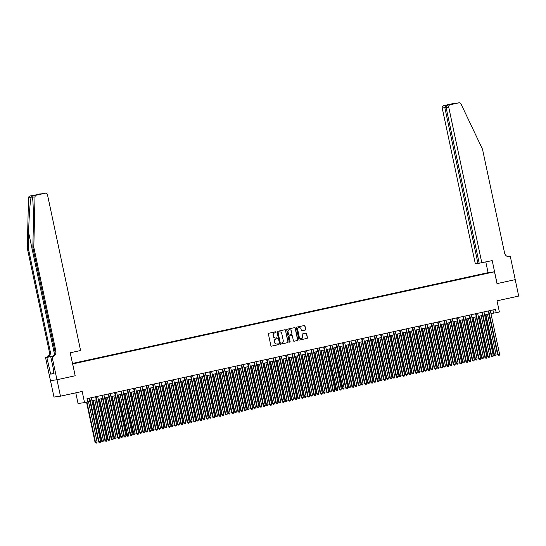 <?xml version="1.0" encoding="UTF-8"?>
<svg xmlns="http://www.w3.org/2000/svg" width="546" height="546" viewBox="0 0 546 546"><rect width="100%" height="100%" fill="white"/><g stroke="black" fill="none" stroke-linecap="round" stroke-linejoin="round"><path stroke-width="0.82" d="M276.017 332.159A0.464 0.444 82.3 0 0 275.484 331.797L268.878 333.244A0.662 0.635 82.3 0 0 268.393 334.022L270.864 345.632A0.662 0.635 82.3 0 0 271.621 346.144L278.228 344.697A0.464 0.444 82.3 0 0 278.569 344.151A0.464 0.444 82.3 0 0 278.037 343.796L277.184 343.987A2.109 2.034 82.3 0 1 274.754 342.356L274.549 341.387A2.109 2.034 82.3 0 1 276.099 338.889L276.952 338.704A0.464 0.444 82.3 0 0 277.293 338.151A0.464 0.444 82.3 0 0 276.761 337.797L275.907 337.988A2.109 2.034 82.3 0 1 273.478 336.356L273.273 335.387A2.109 2.034 82.3 0 1 274.822 332.889L275.675 332.705A0.464 0.444 82.3 0 0 276.017 332.159M275.662 338.022A2.109 2.034 82.3 0 1 273.3 336.377L273.096 335.415A2.109 2.034 82.3 0 1 274.645 332.91L275.498 332.726A0.464 0.444 82.3 0 0 275.423 331.811M271.492 346.157L278.05 344.724A0.464 0.444 82.3 0 0 277.969 343.809M276.938 344.021A2.109 2.034 82.3 0 1 274.577 342.376L274.372 341.407A2.109 2.034 82.3 0 1 275.921 338.909L276.774 338.725A0.464 0.444 82.3 0 0 276.692 337.81M483.353 273.717L486.022 273.198L483.353 273.717M305.187 330.071A0.662 0.635 82.3 0 0 305.671 329.286L304.982 326.03A0.662 0.635 82.3 0 0 304.224 325.525L296.887 327.122A0.662 0.635 82.3 0 0 296.403 327.907L298.867 339.516A0.662 0.635 82.3 0 0 299.631 340.022L306.961 338.424A0.662 0.635 82.3 0 0 307.446 337.64L306.613 333.708A0.662 0.635 82.3 0 0 305.856 333.197L302.716 333.886A0.662 0.635 82.3 0 0 302.231 334.664L302.641 336.616A1.768 1.699 82.3 0 1 301.215 338.725A1.768 1.699 82.3 0 1 299.317 337.339L297.693 329.695A1.768 1.699 82.3 0 1 299.119 327.586A1.768 1.699 82.3 0 1 301.017 328.972L301.29 330.248A0.662 0.635 82.3 0 0 302.047 330.753L305.009 330.091A0.662 0.635 82.3 0 0 305.494 329.313L304.805 326.058A0.662 0.635 82.3 0 0 304.177 325.532M72.679 363.943L75.198 375.771L56.989 379.75L60.476 396.178L82.173 391.441L84.548 402.614L87.715 401.917L87.012 398.635L495.515 309.391L496.218 312.674L499.385 311.984L497.01 300.812L518.7 296.075L515.206 279.648L496.997 283.627L494.485 271.799L72.584 363.957M285.647 330.255A0.662 0.635 82.3 0 0 284.889 329.743L277.552 331.347A0.662 0.635 82.3 0 0 277.068 332.132L279.538 343.741A0.662 0.635 82.3 0 0 280.296 344.246L287.633 342.642A0.662 0.635 82.3 0 0 288.117 341.864L285.469 330.275A0.662 0.635 82.3 0 0 284.841 329.757M287.216 329.238L294.553 327.634A0.662 0.635 82.3 0 1 295.311 328.146L297.782 339.755A0.662 0.635 82.3 0 1 297.297 340.533L294.157 341.223A0.662 0.635 82.3 0 1 293.4 340.711L292.397 336.002A0.662 0.635 82.3 0 0 291.639 335.49L289.557 335.947A0.662 0.635 82.3 0 0 289.073 336.732L290.117 341.632A0.464 0.444 82.3 0 1 289.742 342.185A0.464 0.444 82.3 0 1 289.243 341.823L286.732 330.016A0.662 0.635 82.3 0 1 287.216 329.238M60.476 396.178L53.979 397.051L50.485 380.63M72.502 363.568L74.979 362.994L72.481 363.479M72.475 363.445L487.981 272.672L494.485 271.799M479.258 275.068L479.17 274.652L77.696 362.687M479.17 274.652L490.035 272.604L484.302 273.962L72.543 363.752M72.509 363.595L77.593 362.489M75.778 392.833L78.044 403.487L84.548 402.614M490.963 313.602L496.218 312.674M87.667 401.706L89.94 401.208M91.953 400.771L96.273 399.829M98.287 399.385L102.607 398.443M104.62 398.007L108.941 397.058M110.954 396.621L115.274 395.679M117.288 395.236L121.608 394.294M123.621 393.85L127.941 392.908M129.955 392.472L134.275 391.523M136.288 391.086L140.609 390.144M142.622 389.701L146.942 388.759M148.956 388.315L153.276 387.373M155.289 386.937L159.609 385.988M161.623 385.551L165.943 384.609M167.956 384.166L172.277 383.224M174.29 382.78L178.61 381.838M180.624 381.401L184.944 380.46M186.957 380.016L191.277 379.074M193.291 378.631L197.611 377.689M199.624 377.252L203.945 376.303M205.958 375.866L210.278 374.925M212.292 374.481L216.612 373.539M218.625 373.095L222.945 372.154M224.959 371.717L229.279 370.768M231.292 370.331L235.606 369.389M237.626 368.946L241.939 368.004M243.96 367.56L248.273 366.619M250.293 366.182L254.607 365.24M256.627 364.796L260.94 363.854M262.96 363.411L267.274 362.469M269.294 362.032L273.607 361.083M275.628 360.647L279.941 359.705M281.961 359.261L286.275 358.319M288.295 357.876L292.608 356.934M294.622 356.497L298.942 355.548M300.955 355.112L305.275 354.17M307.289 353.726L311.609 352.784M313.622 352.341L317.943 351.399M319.956 350.962L324.276 350.013M326.29 349.577L330.61 348.635M332.623 348.191L336.943 347.249M338.957 346.812L343.277 345.864M345.29 345.427L349.611 344.485M351.624 344.041L355.944 343.1M357.958 342.656L362.278 341.714M364.291 341.277L368.611 340.329M370.625 339.892L374.945 338.95M376.958 338.506L381.279 337.565M383.292 337.121L387.612 336.179M389.626 335.742L393.946 334.794M395.959 334.357L400.279 333.415M402.293 332.971L406.613 332.029M408.626 331.593L412.947 330.644M414.96 330.207L419.28 329.265M421.294 328.822L425.614 327.88M427.627 327.436L431.947 326.494M433.961 326.058L438.281 325.109M440.294 324.672L444.615 323.73M446.628 323.287L450.941 322.345M452.962 321.901L457.275 320.959M459.295 320.522L463.609 319.574M465.629 319.137L469.942 318.195M471.962 317.752L476.276 316.81M478.296 316.366L482.609 315.424M484.63 314.987L488.943 314.046M492.929 309.957L493.577 313.029M75.198 375.771L70.209 352.798L80.596 350.525L47.495 194.785A2.013 1.945 82.3 0 0 45.175 193.229L36.534 195.12A2.013 1.945 82.3 0 0 35.005 197.024L33.804 247.29L55.869 351.112A4.702 4.539 -97.7 0 1 52.416 356.681L52.068 356.756L56.955 379.757L75.102 375.791M280.159 344.26L287.455 342.67A0.662 0.635 82.3 0 0 287.94 341.892L285.469 330.275M280.719 343.202L280.61 343.222A0.464 0.444 82.3 0 1 280.078 342.861L277.914 332.671A0.464 0.444 82.3 0 1 278.255 332.125L278.426 332.105A0.464 0.444 82.3 0 0 278.091 332.65L280.255 342.84A0.464 0.444 82.3 0 0 280.787 343.195L281.688 342.997A2.109 2.034 82.3 0 0 283.238 340.499L281.756 333.531A2.109 2.034 82.3 0 0 279.156 331.927L279.484 331.879M279.402 331.893A2.109 2.034 82.3 0 0 279.313 331.9L278.426 332.105M278.255 332.125L279.156 331.927M294.028 341.236L297.12 340.561A0.662 0.635 82.3 0 0 297.604 339.776L295.14 328.166A0.662 0.635 82.3 0 0 294.512 327.641M291.564 335.503A0.662 0.635 82.3 0 0 291.462 335.517L289.38 335.974A0.662 0.635 82.3 0 0 288.895 336.752L290.117 341.632M289.653 342.185A0.464 0.444 82.3 0 0 289.94 341.653M291.359 331.115A1.768 1.699 82.3 0 0 289.462 329.729A1.768 1.699 82.3 0 0 288.035 331.845L288.609 334.534A0.662 0.635 82.3 0 0 289.366 335.046L291.448 334.589A0.662 0.635 82.3 0 0 291.933 333.811L291.359 331.115M289.373 329.743A1.768 1.699 82.3 0 0 287.858 331.866L288.035 331.845M289.264 335.06L289.189 335.067A0.662 0.635 82.3 0 1 288.431 334.561L287.858 331.866M301.918 330.767L305.009 330.091M299.031 327.6A1.768 1.699 82.3 0 0 297.515 329.723L297.693 329.695M301.126 338.738A1.768 1.699 82.3 0 1 299.14 337.367L297.515 329.723M299.495 340.042L306.791 338.445A0.662 0.635 82.3 0 0 307.275 337.667L306.436 333.729A0.662 0.635 82.3 0 0 305.808 333.21M86.534 402.177L95.086 442.431L97.113 442.028L88.5 401.528M86.964 402.081L95.53 442.376L96.055 443.14L95.086 442.431M97.113 442.028L96.683 443.004L96.055 443.14M89.285 398.136L98.601 441.96L99.044 441.898L89.721 398.041M100.628 441.557L100.198 442.533L99.57 442.67L99.044 441.898L100.628 441.557L91.305 397.7M99.57 442.67L98.601 441.96M54.034 373.532L53.235 370.946L53.74 370.795M53.754 370.85L53.235 370.946M33.804 247.29L32.842 247.42L33.21 232.009C33.606 217.267 33.245 200.914 32.432 197.365C32.234 196.246 31.784 196.307 31.074 197.55C30.091 201.338 28.938 217.895 28.631 232.623L28.262 248.034L50.328 351.856A4.702 4.539 -97.7 0 1 46.874 357.425L45.564 357.63L50.45 380.63L56.955 379.757M35.005 197.024L32.385 197.099M28.262 248.034L27.3 248.164L49.372 351.986A4.702 4.539 -97.7 0 1 45.912 357.555M52.416 356.681L51.454 356.811A4.702 4.539 -97.7 0 0 54.907 351.242L32.842 247.42M45.175 193.229L30.03 195.994L36.534 195.12M31.074 197.55L28.501 197.898L27.3 248.164M52.068 356.756L50.792 356.927L53.917 371.628M53.761 373.437L50.669 374.112L54.061 373.662L53.638 371.69M50.669 374.112L46.84 357.459L45.564 357.63M50.792 356.927L51.911 356.688M53.112 356.067L46.874 357.425M53.058 356.101L46.84 357.459M28.501 197.898A2.013 1.945 -97.7 0 1 30.03 195.994M38.677 194.103A2.013 1.945 -97.7 0 1 38.827 194.083L41.789 193.796M43.079 193.516L45.325 193.209M37.817 194.663L35.517 194.97M481.818 262.872L448.716 107.139L446.089 107.487L479.19 263.227L492.205 260.606L497.092 283.606L515.24 279.641L510.353 256.64L509.049 256.818M479.17 263.124L475.32 263.745L442.212 108.012A2.013 1.945 -97.7 0 1 443.693 105.624L452.341 103.733A2.013 1.945 -97.7 0 1 452.491 103.706L458.995 102.832A2.013 1.945 82.3 0 1 461.008 103.958L482.521 149.263L504.593 253.085A4.702 4.539 82.3 0 0 510.005 256.716L510.353 256.64M443.693 105.624L451.051 104.19L453.357 103.883L450.197 104.75L458.845 102.86L452.341 103.733M488.083 272.659L485.817 261.998M477.941 263.397L444.84 107.658L442.212 108.012M450.197 104.75A2.013 1.945 82.3 0 0 448.716 107.139M445.795 105.344L444.84 107.658L446.068 107.391M451.051 104.19L450.532 104.498M446.089 107.487C445.993 106.272 446.662 105.453 448.095 105.03L453.303 103.897M92.82 400.58L101.419 441.052L101.863 440.991L103.447 440.642L94.833 400.143M93.25 400.491L101.863 440.991L102.389 441.762L101.419 441.052M103.447 440.642L103.017 441.618L102.389 441.762M99.154 399.201L107.753 439.667L109.78 439.264L101.167 398.757M99.584 399.106L108.197 439.605L108.722 440.376L107.753 439.667M109.78 439.264L109.35 440.24L108.722 440.376M105.487 397.816L114.087 438.281L116.114 437.878L107.501 397.372M105.917 397.72L114.53 438.226L115.056 438.991L114.087 438.281M116.114 437.878L115.684 438.854L115.056 438.991M111.821 396.43L120.42 436.896L120.864 436.841L122.447 436.493L113.834 395.993M112.251 396.335L120.864 436.841L121.383 437.605L120.42 436.896M122.447 436.493L122.017 437.469L121.383 437.605M95.618 396.751L104.934 440.574L105.378 440.52L96.055 396.662M106.961 440.172L106.531 441.148L105.904 441.284L105.378 440.52L106.961 440.172L97.638 396.314M105.904 441.284L104.934 440.574M101.952 395.372L111.268 439.196L111.712 439.134L102.389 395.277M113.295 438.786L112.865 439.762L112.23 439.905L111.712 439.134L113.295 438.786L103.972 394.929M112.23 439.905L111.268 439.196M108.285 393.987L117.602 437.81L118.045 437.749L108.722 393.891M119.629 437.407L119.199 438.383L118.564 438.52L118.045 437.749L119.629 437.407L110.306 393.543M118.564 438.52L117.602 437.81M114.619 392.601L123.935 436.425L124.379 436.37L115.056 392.506M125.962 436.022L125.532 436.998L124.897 437.134L124.379 436.37L125.962 436.022L116.639 392.165M124.897 437.134L123.935 436.425M118.154 395.045L126.754 435.517L127.198 435.455L128.781 435.107L120.168 394.608M118.584 394.956L127.716 436.227L126.754 435.517M128.781 435.107L128.351 436.083L127.716 436.227M120.953 391.216L130.269 435.039L130.706 434.985L121.389 391.127M132.289 434.636L131.866 435.612L131.231 435.749L130.706 434.985L132.289 434.636L122.973 390.779M131.231 435.749L130.269 435.039M124.488 393.666L133.088 434.131L135.115 433.729L126.501 393.222M124.918 393.57L134.05 434.841L133.088 434.131M135.115 433.729L134.685 434.705L134.05 434.841M127.286 389.837L136.602 433.66L137.039 433.599L127.723 389.742M138.623 433.251L138.199 434.227L137.565 434.37L137.039 433.599L138.623 433.251L129.306 389.394M137.565 434.37L136.602 433.66M130.822 392.281L139.421 432.746L141.441 432.343L132.835 391.837M131.252 392.185L139.858 432.691L140.383 433.456L139.421 432.746M141.441 432.343L141.018 433.319L140.383 433.456M133.62 388.452L142.936 432.275L143.373 432.214L134.057 388.356M144.956 431.872L144.533 432.848L143.898 432.985L143.373 432.214L144.956 431.872L135.633 388.008M143.898 432.985L142.936 432.275M137.155 390.895L145.755 431.367L146.191 431.306L147.775 430.958L139.169 390.458M137.585 390.8L146.191 431.306L146.717 432.07L145.755 431.367M147.775 430.958L147.352 431.934L146.717 432.07M139.953 387.066L149.27 430.89L149.706 430.835L140.383 386.971M151.29 430.487L150.867 431.463L150.232 431.599L149.706 430.835L151.29 430.487L141.967 386.629M150.232 431.599L149.27 430.89M143.489 389.51L152.088 429.982L152.525 429.92L154.109 429.572L145.502 389.073M143.919 389.421L152.525 429.92L153.051 430.692L152.088 429.982M154.109 429.572L153.685 430.548L153.051 430.692M146.287 385.688L155.603 429.511L156.04 429.449L146.717 385.592M157.623 429.101L157.2 430.077L156.566 430.214L156.04 429.449L157.623 429.101L148.3 385.244M156.566 430.214L155.603 429.511M149.822 388.131L158.422 428.596L160.442 428.194L151.836 387.687M150.252 388.035L158.859 428.535L159.384 429.306L158.422 428.596M160.442 428.194L160.019 429.17L159.384 429.306M152.621 384.302L161.937 428.125L162.374 428.064L153.051 384.207M163.957 427.723L163.534 428.692L162.899 428.835L162.374 428.064L163.957 427.723L154.634 383.858M162.899 428.835L161.937 428.125M156.156 386.745L164.756 427.211L165.192 427.156L166.776 426.808L158.169 386.309M156.586 386.65L165.192 427.156L165.718 427.921L164.756 427.211M166.776 426.808L166.353 427.784L165.718 427.921M158.954 382.917L168.27 426.74L168.707 426.679L159.384 382.821M170.291 426.337L169.867 427.313L169.233 427.45L168.707 426.679L170.291 426.337L160.968 382.48M169.233 427.45L168.27 426.74M162.49 385.36L171.089 425.832L171.526 425.771L173.109 425.423L164.503 384.923M162.92 385.264L171.526 425.771L172.051 426.542L171.089 425.832M173.109 425.423L172.686 426.399L172.051 426.542M165.288 381.531L174.604 425.354L175.041 425.3L165.718 381.436M176.624 424.952L176.201 425.928L175.566 426.064L175.041 425.3L176.624 424.952L167.301 381.094M175.566 426.064L174.604 425.354M168.823 383.981L177.423 424.447L179.443 424.044L170.837 383.538M169.253 383.886L177.86 424.385L178.385 425.157L177.423 424.447M179.443 424.044L179.02 425.02L178.385 425.157M171.621 380.152L180.938 423.976L181.374 423.914L172.051 380.057M182.958 423.566L182.535 424.542L181.9 424.686L181.374 423.914L182.958 423.566L173.635 379.709M181.9 424.686L180.938 423.976M175.157 382.596L183.756 423.061L185.776 422.659L177.17 382.152M175.587 382.5L184.193 423.007L184.719 423.771L183.756 423.061M185.776 422.659L185.353 423.635L184.719 423.771M177.955 378.767L187.271 422.59L187.708 422.529L178.385 378.671M189.291 422.188L188.868 423.164L188.234 423.3L187.708 422.529L189.291 422.188L179.968 378.323M188.234 423.3L187.271 422.59M181.49 381.21L190.09 421.676L190.527 421.621L192.11 421.273L183.504 380.774M181.92 381.115L190.527 421.621L191.052 422.386L190.09 421.676M192.11 421.273L191.687 422.249L191.052 422.386M184.289 377.382L193.605 421.205L194.042 421.15L184.719 377.286M195.625 420.802L195.202 421.778L194.567 421.915L194.042 421.15L195.625 420.802L186.302 376.945M194.567 421.915L193.605 421.205M187.824 379.825L196.424 420.297L196.86 420.236L198.444 419.888L189.837 379.388M188.254 379.736L196.86 420.236L197.386 421.007L196.424 420.297M198.444 419.888L198.021 420.864L197.386 421.007M190.622 375.996L199.938 419.819L200.375 419.765L191.052 375.907M201.959 419.417L201.535 420.393L200.901 420.529L200.375 419.765L201.959 419.417L192.636 375.559M200.901 420.529L199.938 419.819M194.158 378.446L202.757 418.912L204.777 418.509L196.171 378.003M194.588 378.351L203.194 418.85L203.719 419.621L202.757 418.912M204.777 418.509L204.354 419.485L203.719 419.621M196.956 374.617L206.272 418.441L206.709 418.379L197.386 374.522M208.292 418.031L207.869 419.007L207.234 419.151L206.709 418.379L208.292 418.031L198.969 374.174M207.234 419.151L206.272 418.441M200.484 377.061L209.091 417.526L209.528 417.472L211.111 417.124L202.505 376.617M200.921 376.965L209.528 417.472L210.053 418.236L209.091 417.526M211.111 417.124L210.688 418.1L210.053 418.236M203.289 373.232L212.606 417.055L213.042 416.994L203.719 373.136M214.626 416.653L214.203 417.629L213.568 417.765L213.042 416.994L214.626 416.653L205.303 372.788M213.568 417.765L212.606 417.055M206.818 375.675L215.424 416.148L215.861 416.086L217.445 415.738L208.838 375.238M207.255 375.58L215.861 416.086L216.387 416.851L215.424 416.148M217.445 415.738L217.021 416.714L216.387 416.851M209.623 371.846L218.939 415.67L219.376 415.615L210.053 371.751M220.959 415.267L220.536 416.243L219.901 416.38L219.376 415.615L220.959 415.267L211.636 371.41M219.901 416.38L218.939 415.67M213.152 374.29L221.758 414.762L222.195 414.701L223.778 414.353L215.172 373.853M213.588 374.201L222.195 414.701L222.72 415.472L221.758 414.762M223.778 414.353L223.355 415.329L222.72 415.472M215.957 370.461L225.273 414.291L225.71 414.23L216.387 370.372M227.293 413.882L226.87 414.858L226.235 414.994L225.71 414.23L227.293 413.882L217.97 370.024M226.235 414.994L225.273 414.291M219.485 372.911L228.091 413.377L230.112 412.974L221.505 372.468M219.922 372.816L228.528 413.315L229.054 414.086L228.091 413.377M230.112 412.974L229.689 413.95L229.054 414.086M222.29 369.082L231.606 412.906L232.043 412.844L222.72 368.987M233.627 412.496L233.203 413.472L232.569 413.615L232.043 412.844L233.627 412.496L224.304 368.639M232.569 413.615L231.606 412.906M225.819 371.526L234.425 411.991L234.862 411.937L236.445 411.588L227.839 371.089M226.256 371.43L234.862 411.937L235.387 412.701L234.425 411.991M236.445 411.588L236.022 412.564L235.387 412.701M228.624 367.697L237.94 411.52L238.377 411.459L229.054 367.601M239.96 411.118L239.537 412.093L238.902 412.23L238.377 411.459L239.96 411.118L230.637 367.26M238.902 412.23L237.94 411.52M232.152 370.14L240.759 410.612L241.195 410.551L242.779 410.203L234.173 369.703M232.589 370.045L241.195 410.551L241.721 411.322L240.759 410.612M242.779 410.203L242.356 411.179L241.721 411.322M234.957 366.311L244.274 410.135L244.71 410.08L235.387 366.216M246.294 409.732L245.871 410.708L245.236 410.845L244.71 410.08L246.294 409.732L236.971 365.875M245.236 410.845L244.274 410.135M238.486 368.762L247.092 409.227L249.113 408.824L240.506 368.318M238.923 368.666L247.529 409.166L248.055 409.937L247.092 409.227M249.113 408.824L248.689 409.8L248.055 409.937M241.291 364.933L250.607 408.756L251.044 408.695L241.721 364.837M252.627 408.347L252.204 409.323L251.57 409.466L251.044 408.695L252.627 408.347L243.304 364.489M251.57 409.466L250.607 408.756M244.82 367.376L253.426 407.842L255.446 407.439L246.84 366.932M245.256 367.281L253.863 407.78L254.388 408.551L253.426 407.842M255.446 407.439L255.023 408.415L254.388 408.551M251.153 365.991L259.76 406.456L260.196 406.401L261.78 406.053L253.173 365.554M251.59 365.895L260.196 406.401L260.722 407.166L259.76 406.456M261.78 406.053L261.357 407.029L260.722 407.166M257.487 364.605L266.093 405.077L266.53 405.016L268.113 404.668L259.5 364.168M257.917 364.516L266.53 405.016L267.055 405.787L266.093 405.077M268.113 404.668L267.69 405.644L267.055 405.787M247.625 363.547L256.941 407.371L257.378 407.309L248.055 363.452M258.961 406.968L258.538 407.944L257.903 408.08L257.378 407.309L258.961 406.968L249.638 363.104M257.903 408.08L256.941 407.371M253.958 362.162L263.274 405.985L263.711 405.931L254.388 362.066M265.295 405.582L264.871 406.558L264.237 406.695L263.711 405.931L265.295 405.582L255.972 361.725M264.237 406.695L263.274 405.985M260.292 360.776L269.601 404.6L270.045 404.545L260.722 360.688M271.628 404.197L271.205 405.173L270.57 405.309L270.045 404.545L271.628 404.197L262.305 360.34M270.57 405.309L269.601 404.6M263.82 363.227L272.42 403.692L274.447 403.289L265.834 362.783M264.25 363.131L272.863 403.63L273.389 404.402L272.42 403.692M274.447 403.289L274.024 404.265L273.389 404.402M266.625 359.398L275.935 403.221L276.378 403.16L267.055 359.302M277.962 402.812L277.539 403.787L276.904 403.931L276.378 403.16L277.962 402.812L268.639 358.954M276.904 403.931L275.935 403.221M270.154 361.841L278.753 402.306L280.78 401.904L272.167 361.397M270.584 361.745L279.197 402.252L279.723 403.016L278.753 402.306M280.78 401.904L280.357 402.88L279.723 403.016M272.959 358.012L282.268 401.836L282.712 401.774L273.389 357.917M284.295 401.433L283.865 402.409L283.238 402.545L282.712 401.774L284.295 401.433L274.972 357.569M283.238 402.545L282.268 401.836M276.488 360.456L285.087 400.928L285.531 400.866L287.114 400.518L278.501 360.019M276.918 360.36L285.531 400.866L286.056 401.631L285.087 400.928M287.114 400.518L286.684 401.494L286.056 401.631M279.293 356.627L288.602 400.45L289.046 400.395L279.723 356.531M290.629 400.047L290.199 401.023L289.571 401.16L289.046 400.395L290.629 400.047L281.306 356.19M289.571 401.16L288.602 400.45M282.821 359.07L291.421 399.542L291.864 399.481L293.448 399.133L284.835 358.633M283.251 358.981L291.864 399.481L292.39 400.252L291.421 399.542M293.448 399.133L293.018 400.109L292.39 400.252M285.626 355.241L294.936 399.071L295.379 399.01L286.056 355.153M296.963 398.662L296.533 399.638L295.905 399.774L295.379 399.01L296.963 398.662L287.64 354.804M295.905 399.774L294.936 399.071M289.155 357.691L297.754 398.157L299.781 397.754L291.168 357.248M289.585 357.596L298.198 398.095L298.723 398.867L297.754 398.157M299.781 397.754L299.351 398.73L298.723 398.867M291.953 353.863L301.269 397.686L301.713 397.625L292.39 353.767M303.296 397.276L302.866 398.252L302.238 398.396L301.713 397.625L303.296 397.276L293.973 353.419M302.238 398.396L301.269 397.686M295.488 356.306L304.088 396.771L306.115 396.369L297.502 355.862M295.918 356.21L304.531 396.717L305.057 397.481L304.088 396.771M306.115 396.369L305.685 397.345L305.057 397.481M298.287 352.477L307.603 396.3L308.046 396.239L298.723 352.382M309.63 395.898L309.2 396.874L308.572 397.01L308.046 396.239L309.63 395.898L300.307 352.04M308.572 397.01L307.603 396.3M301.822 354.92L310.421 395.393L310.865 395.331L312.449 394.983L303.835 354.484M302.252 354.825L310.865 395.331L311.391 396.096L310.421 395.393M312.449 394.983L312.019 395.959L311.391 396.096M304.62 351.092L313.936 394.915L314.38 394.86L305.057 350.996M315.963 394.512L315.533 395.488L314.905 395.625L314.38 394.86L315.963 394.512L306.64 350.655M314.905 395.625L313.936 394.915M308.156 353.542L316.755 394.007L318.782 393.605L310.169 353.098M308.586 353.446L317.199 393.946L317.724 394.717L316.755 394.007M318.782 393.605L318.352 394.574L317.724 394.717M310.954 349.713L320.27 393.536L320.714 393.475L311.391 349.617M322.297 393.127L321.867 394.103L321.232 394.246L320.714 393.475L322.297 393.127L312.974 349.269M321.232 394.246L320.27 393.536M314.489 352.156L323.089 392.622L325.116 392.219L316.503 351.713M314.919 352.061L323.532 392.56L324.058 393.332L323.089 392.622M325.116 392.219L324.686 393.195L324.058 393.332M317.287 348.328L326.604 392.151L327.047 392.089L317.724 348.232M328.631 391.748L328.201 392.724L327.566 392.861L327.047 392.089L328.631 391.748L319.308 347.884M327.566 392.861L326.604 392.151M320.823 350.771L329.422 391.236L329.866 391.182L331.449 390.834L322.836 350.334M321.253 350.675L329.866 391.182L330.385 391.946L329.422 391.236M331.449 390.834L331.019 391.81L330.385 391.946M323.621 346.942L332.937 390.765L333.381 390.704L324.058 346.846M334.964 390.363L334.534 391.339L333.899 391.475L333.381 390.704L334.964 390.363L325.641 346.505M333.899 391.475L332.937 390.765M327.156 349.385L335.756 389.858L336.2 389.796L337.783 389.448L329.17 348.949M327.586 349.297L336.718 390.567L335.756 389.858M337.783 389.448L337.353 390.424L336.718 390.567M329.955 345.557L339.271 389.38L339.714 389.325L330.391 345.468M341.298 388.977L340.868 389.953L340.233 390.09L339.714 389.325L341.298 388.977L331.975 345.12M340.233 390.09L339.271 389.38M333.49 348.007L342.089 388.472L344.116 388.07L335.503 347.563M333.92 347.911L343.052 389.182L342.089 388.472M344.116 388.07L343.687 389.045L343.052 389.182M336.288 344.178L345.604 388.001L346.041 387.94L336.725 344.082M347.625 387.592L347.201 388.568L346.567 388.711L346.041 387.94L347.625 387.592L338.308 343.734M346.567 388.711L345.604 388.001M339.824 346.621L348.423 387.087L350.45 386.684L341.837 346.178M340.254 346.526L348.867 387.032L349.385 387.797L348.423 387.087M350.45 386.684L350.02 387.66L349.385 387.797M342.622 342.792L351.938 386.616L352.375 386.554L343.059 342.697M353.958 386.213L353.535 387.189L352.9 387.326L352.375 386.554L353.958 386.213L344.642 342.349M352.9 387.326L351.938 386.616M346.157 345.236L354.757 385.701L355.193 385.647L356.777 385.299L348.171 344.799M346.587 345.14L355.193 385.647L355.719 386.411L354.757 385.701M356.777 385.299L356.354 386.275L355.719 386.411M348.955 341.407L358.272 385.23L358.708 385.176L349.385 341.311M360.292 384.828L359.869 385.804L359.234 385.94L358.708 385.176L360.292 384.828L350.969 340.97M359.234 385.94L358.272 385.23M352.491 343.85L361.09 384.323L361.527 384.261L363.11 383.913L354.504 343.414M352.921 343.762L361.527 384.261L362.053 385.032L361.09 384.323M363.11 383.913L362.687 384.889L362.053 385.032M355.289 340.022L364.605 383.852L365.042 383.79L355.719 339.933M366.625 383.442L366.202 384.418L365.567 384.555L365.042 383.79L366.625 383.442L357.302 339.585M365.567 384.555L364.605 383.852M358.824 342.472L367.424 382.937L369.444 382.534L360.838 342.028M359.254 342.376L367.861 382.876L368.386 383.647L367.424 382.937M369.444 382.534L369.021 383.51L368.386 383.647M361.623 338.643L370.939 382.466L371.376 382.405L362.053 338.547M372.959 382.057L372.536 383.033L371.901 383.176L371.376 382.405L372.959 382.057L363.636 338.199M371.901 383.176L370.939 382.466M365.158 341.086L373.757 381.552L375.778 381.149L367.171 340.643M365.588 340.991L374.194 381.497L374.72 382.261L373.757 381.552M375.778 381.149L375.355 382.125L374.72 382.261M367.956 337.257L377.272 381.081L377.709 381.019L368.386 337.162M379.293 380.678L378.869 381.654L378.235 381.791L377.709 381.019L379.293 380.678L369.97 336.814M378.235 381.791L377.272 381.081M371.492 339.701L380.091 380.173L380.528 380.112L382.111 379.763L373.505 339.264M371.922 339.605L380.528 380.112L381.053 380.876L380.091 380.173M382.111 379.763L381.688 380.739L381.053 380.876M374.29 335.872L383.606 379.695L384.043 379.641L374.72 335.776M385.626 379.293L385.203 380.269L384.568 380.405L384.043 379.641L385.626 379.293L376.303 335.435M384.568 380.405L383.606 379.695M377.825 338.322L386.425 378.788L388.445 378.385L379.839 337.878M378.255 338.227L386.861 378.726L387.387 379.497L386.425 378.788M388.445 378.385L388.022 379.354L387.387 379.497M380.623 334.493L389.94 378.317L390.376 378.255L381.053 334.398M391.96 377.907L391.537 378.883L390.902 379.02L390.376 378.255L391.96 377.907L382.637 334.05M390.902 379.02L389.94 378.317M384.159 336.937L392.758 377.402L394.778 376.999L386.172 336.493M384.589 336.841L393.195 377.341L393.721 378.112L392.758 377.402M394.778 376.999L394.355 377.975L393.721 378.112M386.957 333.108L396.273 376.931L396.71 376.87L387.387 333.012M398.293 376.528L397.87 377.498L397.235 377.641L396.71 376.87L398.293 376.528L388.97 332.664M397.235 377.641L396.273 376.931M390.492 335.551L399.092 376.017L399.529 375.962L401.112 375.614L392.506 335.114M390.922 335.456L399.529 375.962L400.054 376.726L399.092 376.017M401.112 375.614L400.689 376.59L400.054 376.726M393.291 331.722L402.607 375.546L403.044 375.484L393.721 331.627M404.627 375.143L404.204 376.119L403.569 376.255L403.044 375.484L404.627 375.143L395.304 331.285M403.569 376.255L402.607 375.546M396.826 334.166L405.425 374.638L405.862 374.576L407.446 374.228L398.839 333.729M397.256 334.077L405.862 374.576L406.388 375.348L405.425 374.638M407.446 374.228L407.023 375.204L406.388 375.348M399.624 330.337L408.94 374.16L409.377 374.106L400.054 330.248M410.961 373.757L410.537 374.733L409.903 374.87L409.377 374.106L410.961 373.757L401.638 329.9M409.903 374.87L408.94 374.16M403.16 332.787L411.759 373.252L413.779 372.85L405.173 332.343M403.59 332.691L412.196 373.191L412.721 373.962L411.759 373.252M413.779 372.85L413.356 373.826L412.721 373.962M405.958 328.958L415.274 372.782L415.711 372.72L406.388 328.863M417.294 372.372L416.871 373.348L416.236 373.491L415.711 372.72L417.294 372.372L407.971 328.515M416.236 373.491L415.274 372.782M409.493 331.402L418.093 371.867L420.113 371.464L411.507 330.958M409.923 331.306L418.529 371.812L419.055 372.577L418.093 371.867M420.113 371.464L419.69 372.44L419.055 372.577M412.291 327.573L421.608 371.396L422.044 371.335L412.721 327.477M423.628 370.993L423.205 371.969L422.57 372.106L422.044 371.335L423.628 370.993L414.305 327.129M422.57 372.106L421.608 371.396M415.82 330.016L424.426 370.481L424.863 370.427L426.446 370.079L417.84 329.579M416.257 329.921L424.863 370.427L425.389 371.191L424.426 370.481M426.446 370.079L426.023 371.055L425.389 371.191M418.625 326.187L427.941 370.011L428.378 369.956L419.055 326.092M429.961 369.608L429.538 370.584L428.903 370.72L428.378 369.956L429.961 369.608L420.638 325.75M428.903 370.72L427.941 370.011M422.154 328.631L430.76 369.103L431.197 369.041L432.78 368.693L424.174 328.194M422.59 328.542L431.197 369.041L431.722 369.813L430.76 369.103M432.78 368.693L432.357 369.669L431.722 369.813M424.959 324.802L434.275 368.625L434.712 368.57L425.389 324.713M436.295 368.222L435.872 369.198L435.237 369.335L434.712 368.57L436.295 368.222L426.972 324.365M435.237 369.335L434.275 368.625M428.487 327.252L437.093 367.717L439.114 367.315L430.507 326.808M428.924 327.156L437.53 367.656L438.056 368.427L437.093 367.717M439.114 367.315L438.691 368.291L438.056 368.427M431.292 323.423L440.608 367.246L441.045 367.185L431.722 323.328M442.629 366.837L442.205 367.813L441.571 367.956L441.045 367.185L442.629 366.837L433.306 322.979M441.571 367.956L440.608 367.246M434.821 325.866L443.427 366.332L443.864 366.277L445.447 365.929L436.841 325.423M435.258 325.771L443.864 366.277L444.389 367.042L443.427 366.332M445.447 365.929L445.024 366.905L444.389 367.042M437.626 322.038L446.942 365.861L447.379 365.8L438.056 321.942M448.962 365.458L448.539 366.434L447.904 366.571L447.379 365.8L448.962 365.458L439.639 321.594M447.904 366.571L446.942 365.861M441.154 324.481L449.761 364.953L450.197 364.892L451.781 364.544L443.175 324.044M441.591 324.385L450.197 364.892L450.723 365.656L449.761 364.953M451.781 364.544L451.358 365.52L450.723 365.656M443.959 320.652L453.276 364.475L453.712 364.421L444.389 320.557M455.296 364.073L454.873 365.049L454.238 365.185L453.712 364.421L455.296 364.073L445.973 320.215M454.238 365.185L453.276 364.475M447.488 323.095L456.094 363.568L456.531 363.506L458.114 363.158L449.508 322.659M447.925 323.007L456.531 363.506L457.057 364.278L456.094 363.568M458.114 363.158L457.691 364.134L457.057 364.278M450.293 319.274L459.609 363.097L460.046 363.035L450.723 319.178M461.629 362.687L461.206 363.663L460.571 363.8L460.046 363.035L461.629 362.687L452.306 318.83M460.571 363.8L459.609 363.097M453.822 321.717L462.428 362.182L464.448 361.78L455.842 321.273M454.258 321.621L462.865 362.121L463.39 362.892L462.428 362.182M464.448 361.78L464.025 362.756L463.39 362.892M456.627 317.888L465.943 361.711L466.38 361.65L457.057 317.792M467.963 361.309L467.54 362.278L466.905 362.421L466.38 361.65L467.963 361.309L458.64 317.444M466.905 362.421L465.943 361.711M460.155 320.331L468.761 360.797L469.198 360.742L470.782 360.394L462.175 319.895M460.592 320.236L469.198 360.742L469.724 361.507L468.761 360.797M470.782 360.394L470.359 361.37L469.724 361.507M462.96 316.503L472.276 360.326L472.713 360.264L463.39 316.407M474.297 359.923L473.873 360.899L473.239 361.036L472.713 360.264L474.297 359.923L464.974 316.066M473.239 361.036L472.276 360.326M466.489 318.946L475.095 359.418L475.532 359.357L477.115 359.009L468.502 318.509M466.926 318.85L475.532 359.357L476.057 360.128L475.095 359.418M477.115 359.009L476.692 359.985L476.057 360.128M469.294 315.117L478.603 358.94L479.047 358.886L469.724 315.028M480.63 358.538L480.207 359.514L479.572 359.65L479.047 358.886L480.63 358.538L471.307 314.68M479.572 359.65L478.603 358.94M472.822 317.567L481.429 358.033L483.449 357.63L474.836 317.124M473.252 317.472L481.865 357.971L482.391 358.742L481.429 358.033M483.449 357.63L483.026 358.606L482.391 358.742M475.627 313.738L484.937 357.562L485.38 357.5L476.057 313.643M486.964 357.152L486.541 358.128L485.906 358.272L485.38 357.5L486.964 357.152L477.641 313.295M485.906 358.272L484.937 357.562M479.156 316.182L487.755 356.647L489.782 356.245L481.169 315.738M479.586 316.086L488.199 356.593L488.725 357.357L487.755 356.647M489.782 356.245L489.359 357.22L488.725 357.357M481.961 312.353L491.27 356.176L491.714 356.115L482.391 312.257M493.297 355.774L492.867 356.75L492.239 356.886L491.714 356.115L493.297 355.774L483.974 311.909M492.239 356.886L491.27 356.176M485.49 314.796L494.089 355.262L494.533 355.207L496.116 354.859L487.503 314.36M485.92 314.701L494.533 355.207L495.058 355.972L494.089 355.262M496.116 354.859L495.693 355.835L495.058 355.972M488.295 310.967L497.604 354.791L498.048 354.736L488.725 310.872M499.631 354.388L499.201 355.364L498.573 355.501L498.048 354.736L499.631 354.388L490.308 310.531M498.573 355.501L497.604 354.791M28.631 232.623L54.518 354.395M50.328 351.856L49.372 351.986M54.907 351.242L55.869 351.112M509.295 256.811L510.005 256.716M37.851 194.656L43.107 193.509"/></g></svg>
